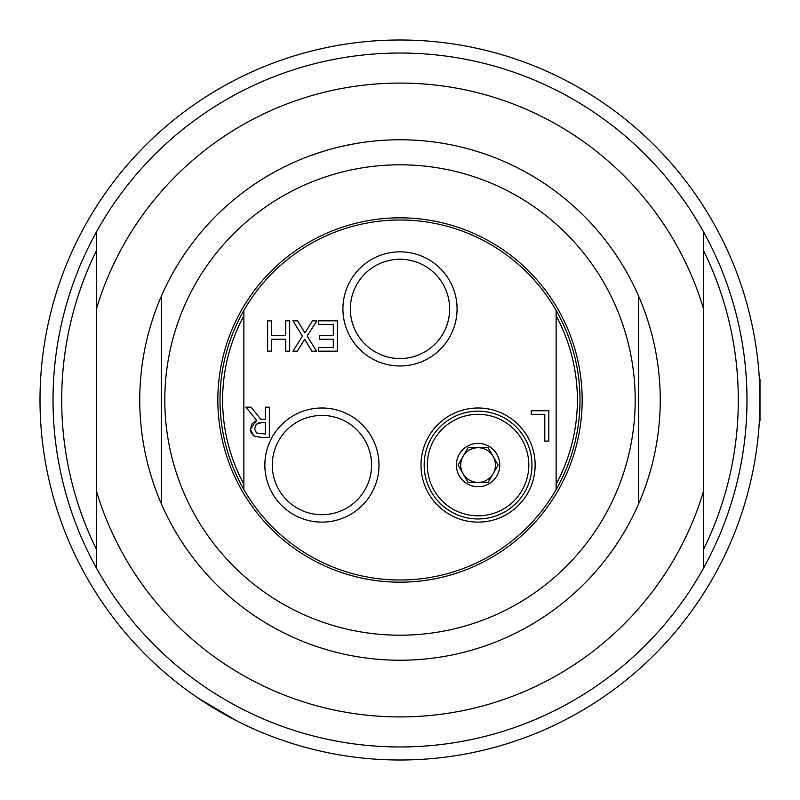 <?xml version="1.0" encoding="UTF-8"?>
<svg xmlns="http://www.w3.org/2000/svg" width="800" height="800" viewBox="0 0 800 800"><rect width="100%" height="100%" fill="white"/><g stroke="black" fill="none" stroke-linecap="round" stroke-linejoin="round"><path stroke-width="1.2" d="M220 711.77L197.93 697.94L236.17 720.56L228.69 716.63M241.22 723.09L243.01 723.97L241.22 723.09M478.07 411.16A53.9 53.9 0 0 1 531.97 465.06A53.9 53.9 0 0 1 478.07 518.96A53.9 53.9 0 0 1 424.17 465.06A53.9 53.9 0 0 1 478.07 411.16M421.01 465.06A57.07 57.07 0 0 0 506.61 514.48A57.07 57.07 0 0 0 506.61 415.64A57.07 57.07 0 0 0 421.01 465.06M556.14 489.55L556.14 310.45A180 180 0 0 0 243.86 310.45L243.86 489.55A180 180 0 0 0 556.14 489.55A180 180 0 0 0 556.14 310.45M264.86 465.06A57.07 57.07 0 0 0 350.46 514.48A57.07 57.07 0 0 0 350.46 415.64A57.07 57.07 0 0 0 264.86 465.06M269.37 407.16L269.37 437.52L261.55 437.52L253.82 435.92L250.38 429.28L256.68 420.37L245.88 407.16L251.12 407.16L260.71 419.24L265.34 419.24L265.34 407.16L269.37 407.16M316.53 351.18L311.91 351.18L304.67 339.3L297.29 351.18L292.94 351.18L302.43 336.22L292.94 320.82L297.56 320.82L304.94 332.93L312.47 320.82L316.83 320.82L307.16 336.03L316.53 351.18M319.36 339.28L319.36 335.68L333.31 335.68L333.31 324.41L318.35 324.41L318.35 320.82L337.35 320.82L337.35 351.18L318.35 351.18L318.35 347.59L333.31 347.59L333.31 339.28L319.36 339.28M289.69 351.18L285.65 351.18L285.65 339.28L271.68 339.28L271.68 351.18L267.64 351.18L267.64 320.82L271.68 320.82L271.68 335.68L285.65 335.68L285.65 320.82L289.69 320.82L289.69 351.18M544.79 441.1L544.79 414.33L531.24 414.33L531.24 410.74L548.83 410.74L548.83 441.1L544.79 441.1M342.93 308.92A57.07 57.07 0 0 0 428.53 358.34A57.07 57.07 0 0 0 428.53 259.49A57.07 57.07 0 0 0 342.93 308.92M371.57 465.06A49.64 49.64 0 0 1 321.93 514.7A49.64 49.64 0 0 1 272.29 465.06A49.64 49.64 0 0 1 321.93 415.42A49.64 49.64 0 0 1 371.57 465.06M449.64 308.92A49.64 49.64 0 0 1 400 358.56A49.64 49.64 0 0 1 350.36 308.92A49.64 49.64 0 0 1 400 259.27A49.64 49.64 0 0 1 449.64 308.92M250.53 431.07L250.38 429.28L252.08 423.71L256.68 420.37M255.83 436.9L252.72 435.07M251.3 433.28L251 432.68M259.27 422.8L258.66 422.92M261.8 422.61L256.31 424.19L254.59 428.96L256.51 433L265.34 434.03L265.34 422.61L261.8 422.61M556.14 484.19A177.4 177.4 0 0 0 556.14 315.81M243.86 315.81A177.4 177.4 0 0 0 243.86 484.19M243.86 310.45A180 180 0 0 0 243.86 489.55M638.55 295.99L638.55 504.01A260.24 260.24 0 0 0 400 139.76A260.24 260.24 0 0 0 161.45 504.01L161.45 295.99L161.45 504.01A260.24 260.24 0 0 0 638.55 504.01L638.55 295.99M355.97 143.51L341.51 146.42M323.87 151.14L309.89 155.86M703.61 567.98L703.61 232.02A346.99 346.99 0 0 0 96.39 232.02L96.39 567.98A346.99 346.99 0 0 0 703.61 567.98A346.99 346.99 0 0 0 703.61 232.02M703.61 549.25A338.31 338.31 0 0 0 703.61 250.75M96.39 250.75A338.31 338.31 0 0 0 96.39 549.25M703.61 309.07A316.94 316.94 0 0 0 96.39 309.07M96.39 490.93A316.94 316.94 0 0 0 703.61 490.93M96.39 232.02A346.99 346.99 0 0 0 96.39 567.98M400 635.2A235.2 235.2 0 0 0 635.2 400A235.2 235.2 0 0 0 400 164.8A235.2 235.2 0 0 0 164.8 400A235.2 235.2 0 0 0 400 635.2M400 582.17A182.17 182.17 0 0 0 582.17 400A182.17 182.17 0 0 0 400 217.83A182.17 182.17 0 0 0 217.83 400A182.17 182.17 0 0 0 400 582.17M463.05 473.73L468.06 482.41L488.09 482.41L498.11 465.06L488.09 447.71L468.06 447.71L458.04 465.06L463.05 473.73A17.35 17.35 0 0 1 478.07 447.71A17.35 17.35 0 0 1 493.1 473.73A17.35 17.35 0 0 1 463.05 473.73M478.07 414.32A50.74 50.74 0 0 1 522.01 490.43A50.74 50.74 0 0 1 434.13 490.43A50.74 50.74 0 0 1 478.07 414.32M478.07 443.37A21.69 21.69 0 0 1 499.76 465.06A21.69 21.69 0 0 1 478.07 486.75A21.69 21.69 0 0 1 456.39 465.06A21.69 21.69 0 0 1 478.07 443.37M493.1 456.39A17.35 17.35 0 0 0 463.05 456.39M400 760A360 360 0 0 0 760 400A360 360 0 0 0 400 40A360 360 0 0 0 40 400A360 360 0 0 0 400 760M759.21 423.86C760.07 425.32 760.07 374.68 759.21 376.14M760 383.52L760 420.82L760 379.18L759.13 378.31M759.13 421.69L760 420.82"/></g></svg>
